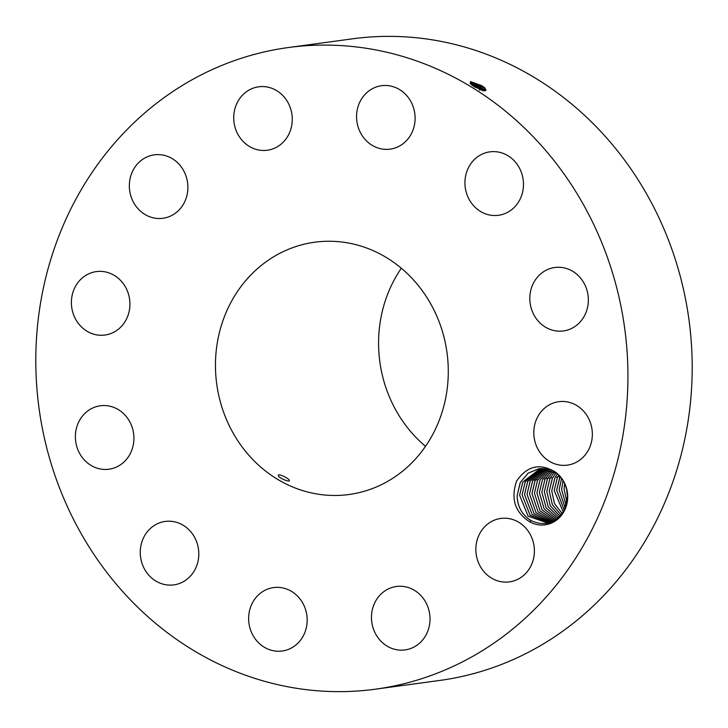 <?xml version="1.0" encoding="UTF-8"?>
<svg xmlns="http://www.w3.org/2000/svg" width="728" height="728" viewBox="0 0 728 728"><rect width="100%" height="100%" fill="white"/><g stroke="black" fill="none" stroke-linecap="round" stroke-linejoin="round"><path stroke-width="1.09" d="M375.439 689.179L439.703 680.452A323.76 295.541 -97.7 0 0 691.3 342.206A323.76 295.541 -97.7 0 0 393.493 36.4A323.76 295.541 -97.7 0 0 352.561 38.821L288.297 47.547A323.76 295.541 -97.7 0 0 36.7 385.795A323.76 295.541 -97.7 0 0 334.507 691.6A323.76 295.541 -97.7 0 0 375.439 689.179A323.76 295.541 -97.7 0 0 627.035 350.932A323.76 295.541 -97.7 0 0 329.229 45.127A323.76 295.541 -97.7 0 0 288.297 47.547M481.827 85.695L470.552 81.6L471.016 84.348L474.884 87.087L485.012 90.809L484.812 87.833L481.827 85.695L484.666 87.906L485.913 90.299M554.863 471.726C539.612 462.871 526.854 466.002 516.598 481.108C510.574 498.807 515.015 512.43 529.92 521.976A28.956 26.436 -97.7 0 0 567.713 496.587A28.956 26.436 -97.7 0 0 554.863 471.726C563.017 477.877 567.212 486.149 567.458 496.551L564.245 510.055C556.201 522.959 545.436 526.626 531.968 521.039C522.504 515.752 517.562 507.261 517.144 495.577L520.356 482.355L528.128 473.173L539.002 468.705M71.389 302.821A32.014 29.22 -97.7 0 0 104.968 335.035A32.014 29.22 -97.7 0 0 129.93 303.813A32.014 29.22 -97.7 0 0 96.351 271.599A32.014 29.22 -97.7 0 0 71.389 302.821M330.831 241.268A127.309 116.207 -97.7 0 0 314.733 242.215A127.309 116.207 -97.7 0 0 215.806 375.22A127.309 116.207 -97.7 0 0 332.905 495.459A127.309 116.207 -97.7 0 0 349.003 494.512A127.309 116.207 -97.7 0 0 447.929 361.507A127.309 116.207 -97.7 0 0 330.831 241.268M129.875 421.949A32.014 29.22 -97.7 0 0 100.346 405.778A32.014 29.22 -97.7 0 0 79.434 453.053A32.014 29.22 -97.7 0 0 108.963 469.214A32.014 29.22 -97.7 0 0 129.875 421.949M183.938 525.725A32.014 29.22 -97.7 0 0 165.229 521.439A32.014 29.22 -97.7 0 0 140.75 546.564A32.014 29.22 -97.7 0 0 155.119 580.589A32.014 29.22 -97.7 0 0 173.837 584.875A32.014 29.22 -97.7 0 0 198.316 559.75A32.014 29.22 -97.7 0 0 183.938 525.725M277.641 587.341A32.014 29.22 -97.7 0 0 273.601 587.578A32.014 29.22 -97.7 0 0 248.721 621.02A32.014 29.22 -97.7 0 0 278.169 651.26A32.014 29.22 -97.7 0 0 282.218 651.014A32.014 29.22 -97.7 0 0 307.089 617.572A32.014 29.22 -97.7 0 0 277.641 587.341M385.876 590.281A32.014 29.22 -97.7 0 0 373.146 628.128A32.014 29.22 -97.7 0 0 405.05 649.922A32.014 29.22 -97.7 0 0 415.597 646.127A32.014 29.22 -97.7 0 0 428.337 608.28A32.014 29.22 -97.7 0 0 396.432 586.486A32.014 29.22 -97.7 0 0 385.876 590.281M479.634 533.76A32.014 29.22 -97.7 0 0 480.99 567.613A32.014 29.22 -97.7 0 0 509.427 581.881A32.014 29.22 -97.7 0 0 530.603 566.575A32.014 29.22 -97.7 0 0 529.247 532.714A32.014 29.22 -97.7 0 0 500.809 518.445A32.014 29.22 -97.7 0 0 479.634 533.76M533.806 432.923A32.014 29.22 -97.7 0 0 567.385 465.128A32.014 29.22 -97.7 0 0 592.346 433.906A32.014 29.22 -97.7 0 0 558.767 401.692A32.014 29.22 -97.7 0 0 533.806 432.923M533.861 314.778A32.014 29.22 -97.7 0 0 563.39 330.949A32.014 29.22 -97.7 0 0 584.302 283.674A32.014 29.22 -97.7 0 0 554.772 267.513A32.014 29.22 -97.7 0 0 533.861 314.778M479.798 211.002A32.014 29.22 -97.7 0 0 498.507 215.288A32.014 29.22 -97.7 0 0 522.986 190.163A32.014 29.22 -97.7 0 0 508.617 156.138A32.014 29.22 -97.7 0 0 489.899 151.852A32.014 29.22 -97.7 0 0 465.42 176.977A32.014 29.22 -97.7 0 0 479.798 211.002M386.095 149.386A32.014 29.22 -97.7 0 0 390.135 149.149A32.014 29.22 -97.7 0 0 415.015 115.707A32.014 29.22 -97.7 0 0 385.567 85.467A32.014 29.22 -97.7 0 0 381.518 85.713A32.014 29.22 -97.7 0 0 356.647 119.155A32.014 29.22 -97.7 0 0 386.095 149.386M277.859 146.446A32.014 29.22 -97.7 0 0 290.59 108.599A32.014 29.22 -97.7 0 0 258.686 86.805A32.014 29.22 -97.7 0 0 248.139 90.6A32.014 29.22 -97.7 0 0 235.399 128.447A32.014 29.22 -97.7 0 0 267.303 150.241A32.014 29.22 -97.7 0 0 277.859 146.446M184.102 202.966A32.014 29.22 -97.7 0 0 182.746 169.114A32.014 29.22 -97.7 0 0 154.309 154.846A32.014 29.22 -97.7 0 0 133.133 170.161A32.014 29.22 -97.7 0 0 134.489 204.013A32.014 29.22 -97.7 0 0 162.926 218.282A32.014 29.22 -97.7 0 0 184.102 202.966M484.748 90.809L485.922 90.281L484.684 87.87L482.873 86.368M470.297 81.627L481.972 86.395L485.913 89.608M529.92 521.976L530.812 520.438A27.491 25.089 -97.7 0 0 531.968 521.039M401.337 268.241A127.309 116.207 -97.7 0 0 425.525 446.328M278.333 475.457C278.105 477.805 289.99 482.7 289.344 480.416C289.307 478.587 277.796 472.963 278.333 475.457L278.369 475.211M485.012 90.782L481.062 87.169L470.07 83.402L470.77 83.065L481.044 87.205L484.975 90.782M530.812 520.438C522.021 514.942 517.453 506.661 517.126 495.577L520.238 482.537L528.091 473.182L539.12 468.686L557.011 473.391M470.233 83.21L481.199 87.915L484.839 90.8M547.629 523.013L528.1 516.152L519.61 495.24L528.1 516.17L547.756 522.995L550.004 522.577M483.874 89.417L484.484 90.445L483.101 90.882L480.289 88.689L471.416 84.694M483.083 90.918L480.271 88.725L471.48 84.748M522.831 482.018L519.61 495.24L522.713 482.2L540.367 468.55L522.831 482.018M472.463 85.504L481.317 90.035M549.003 522.795L530.157 515.406L522.085 494.904L530.111 515.369L548.994 522.795M525.298 481.681L522.085 494.904L525.188 481.863L541.614 468.486L525.298 481.681M550.15 522.522L532.141 514.578L524.533 494.576L527.654 481.526L542.87 468.477L527.773 481.345L524.56 494.567L532.15 514.56L550.159 522.522M551.132 522.167L534.079 513.65L527.008 494.239L534.088 513.631L551.141 522.167M530.13 481.199L544.135 468.541L530.239 481.008L527.026 494.23L530.13 481.199M552.197 521.721L536.063 512.74L529.484 493.903L536.072 512.721L552.206 521.721M532.605 480.862L545.418 468.677L532.714 480.671L529.502 493.903L532.605 480.862M567.458 496.269L566.575 489.189M567.458 496.35L566.557 489.107M553.298 521.193L538.074 511.83L531.95 493.566L535.071 480.525L546.701 468.877M553.307 521.184L538.083 511.811L531.968 493.566L535.189 480.344L546.71 468.877M564.664 483.638L564.1 489.198L566.939 502.12L564.082 489.198L564.646 483.61M554.418 520.584L540.103 510.91L534.425 493.229L540.112 510.892L554.427 520.575M566.111 505.487L561.616 489.535L563.053 480.571L561.634 489.535L566.12 505.469M537.546 480.189L548.002 469.16L537.655 480.007L534.443 493.229L537.546 480.189L535.662 479.452M555.546 519.883L542.133 509.964L536.9 492.892L542.151 509.946L555.555 519.874M561.561 478.323L559.14 489.871L561.57 478.341M540.012 479.852L549.303 469.515L540.13 479.67L536.918 492.892L540.012 479.852M565.183 508.035L559.14 489.871L565.192 508.017M556.674 519.091L544.18 508.963L539.384 492.556L542.597 479.333L550.632 469.96L542.487 479.515L539.366 492.556L544.171 508.981L556.665 519.1M557.912 476.43L559.787 477.168L560.132 476.512L556.692 490.208L564.209 510.119M559.787 477.168L556.665 490.208L564.209 510.137M557.794 518.209L546.209 507.944L541.86 492.219L546.2 507.953L557.785 518.218M557.43 477.322L554.217 490.545L563.199 511.921L554.199 490.545L557.32 477.504L558.749 475.011L557.43 477.322M545.072 478.997L541.86 492.219L544.963 479.179L551.951 470.488L545.072 478.997M558.904 517.217L548.266 506.906L544.335 491.882L548.248 506.906L558.895 517.226M554.964 477.65L551.742 490.881L554.845 477.841L557.402 473.737L554.964 477.65M553.307 471.116L547.547 478.66L544.335 491.882L547.429 478.842L553.298 471.116M562.153 513.495L554.463 503.549L551.742 490.881L554.454 503.567L562.143 513.504M559.996 516.116L550.322 505.814L546.801 491.546L550.013 478.323L554.672 471.853M559.987 516.125L550.304 505.833L546.783 491.555L549.904 478.505L554.654 471.853M556.046 472.718L552.488 477.987L549.276 491.209L552.37 478.178L556.028 472.709M561.088 514.878L552.388 504.713L549.276 491.209L552.379 504.731L561.079 514.887M481.062 87.169L481.972 86.395L481.818 85.686M483.893 89.38L485.276 88.934L484.666 87.906M480.289 88.689L481.199 87.915L481.044 87.205M479.506 90.208L480.425 89.435L480.271 88.725M533.196 479.788L535.071 480.525M543.079 478.442L544.963 479.179M545.554 478.105L547.429 478.842M548.02 477.768L549.904 478.505M550.495 477.441L552.37 478.178M555.437 476.767L557.32 477.504"/></g></svg>
